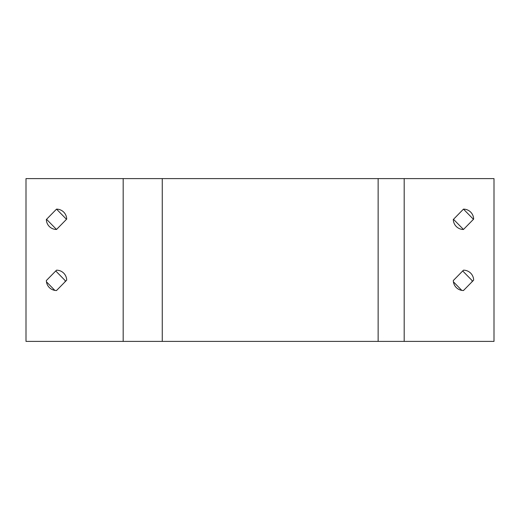 <?xml version="1.0" encoding="UTF-8"?>
<svg xmlns="http://www.w3.org/2000/svg" width="520" height="520" viewBox="0 0 520 520"><rect width="100%" height="100%" fill="white"/><g stroke="black" fill="none" stroke-linecap="round" stroke-linejoin="round"><path stroke-width="0.78" d="M494 341.393L494 178.607L26 178.607L26 341.393L494 341.393M463.476 270.173A10.173 10.173 0 0 1 473.649 280.144L463.476 290.524A10.173 10.173 0 0 1 453.303 280.553L463.476 270.173M463.476 209.131A10.173 10.173 0 0 1 473.649 219.102L463.476 229.476A10.173 10.173 0 0 1 453.303 219.505L463.476 209.131L473.454 219.303M66.697 280.144A10.173 10.173 0 0 0 56.524 270.173L46.352 280.553A10.173 10.173 0 0 0 56.524 290.524L66.697 280.144M66.697 219.102A10.173 10.173 0 0 0 56.524 209.131L46.352 219.505A10.173 10.173 0 0 0 56.524 229.476L66.697 219.102M462.709 270.959L472.108 280.553A10.173 10.173 0 0 1 472.004 281.82M463.613 290.381A10.173 10.173 0 0 1 462.709 290.492M461.806 290.381L453.414 281.82M463.476 229.476L453.505 219.303M55.751 270.959L65.156 280.553A10.173 10.173 0 0 1 65.046 281.82M56.661 290.381A10.173 10.173 0 0 1 55.751 290.492M54.847 290.381L46.456 281.82M56.524 209.131L66.495 219.303M56.524 229.476L46.547 219.303M404.19 341.393L404.19 178.607M378.137 341.393L378.137 178.607M162.26 341.393L162.26 178.607M123.181 341.393L123.181 178.607"/></g></svg>
